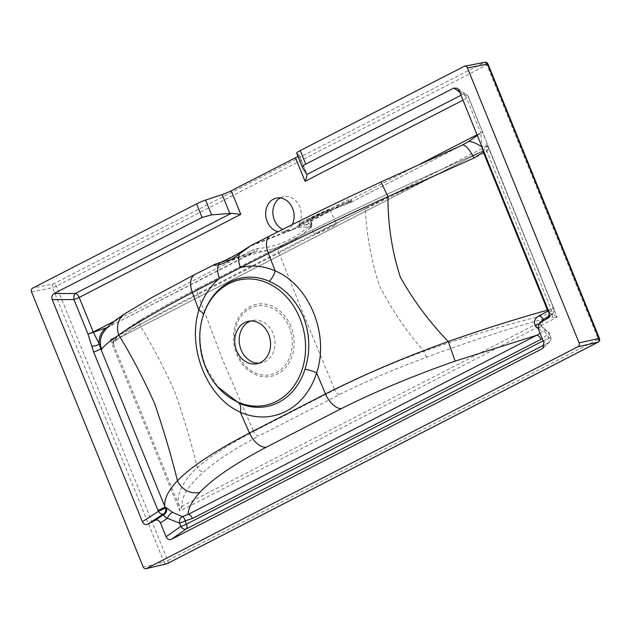 <?xml version="1.0" encoding="UTF-8"?>
<svg xmlns="http://www.w3.org/2000/svg" width="631" height="631" viewBox="0 0 631 631"><rect width="100%" height="100%" fill="white"/><g stroke="black" fill="none" stroke-linecap="round" stroke-linejoin="round"><path stroke-width="0.47" stroke-dasharray="3.15 2.37" d="M334.919 208.664A1.972 1.412 68.6 0 1 334.816 208.711L350.828 202.425L334.919 208.664A24.128 1.428 155.1 0 0 306.871 221.489A24.128 1.428 155.1 0 0 297.722 226.979A1.972 1.964 8.8 0 0 298.842 225.496L298.842 225.496A1.972 1.964 8.8 0 0 298.849 225.37L304.197 225.03A1.972 1.798 72.6 0 1 304.978 222.451L299.985 223.768A20.713 1.223 -24.9 0 1 307.841 219.052A20.713 1.223 -24.9 0 1 331.93 208.041L348.17 201.668A1.972 1.096 62.8 0 0 348.241 201.636L348.241 201.636A1.972 1.096 62.8 0 0 348.454 199.664L351.002 199.546L351.68 200.847L350.828 202.425A1.972 1.412 68.6 0 1 350.718 202.472L350.718 202.472A1.972 1.412 68.6 0 1 349.329 202.109L333.428 208.356A22.416 1.325 155.1 0 0 307.352 220.266A22.416 1.325 155.1 0 0 298.849 225.37L299.551 225.677A1.972 1.901 77.6 0 1 300.616 223.768M460.993 95.257L462.846 94.303A4.922 4.433 124.7 0 1 466.703 94.768A4.922 4.433 124.7 0 1 468.257 96.874L553.6 308.22A4.922 4.756 44.8 0 1 551.691 314.419A4.922 1.625 58.6 0 1 549.427 313.11M548.402 318L552.732 313.631A4.922 4.922 0 0 0 553.797 308.314A4.922 4.922 0 0 0 553.773 308.236L548.528 310.831M331.906 226.994A12.312 0.726 155.1 0 0 336.568 224.163A12.312 0.726 155.1 0 0 330.376 226.34A12.312 0.726 155.1 0 0 318.907 231.703A12.312 0.726 155.1 0 0 314.238 234.535A12.312 0.726 155.1 0 0 320.438 232.366A12.312 0.726 155.1 0 0 331.906 226.994M312.282 217.443A12.312 0.726 -24.9 0 1 323.742 212.071A12.312 0.726 -24.9 0 1 329.942 209.902A12.312 0.726 -24.9 0 1 325.273 212.734A12.312 0.726 -24.9 0 1 313.812 218.105A12.312 0.726 -24.9 0 1 307.612 220.274A12.312 0.726 -24.9 0 1 312.282 217.443M259.065 363.172A21.659 17.747 -101.2 0 0 261.313 362.904A21.659 17.747 -101.2 0 0 273.081 333.436A21.659 17.747 -101.2 0 0 252.881 320.406A21.659 17.747 -101.2 0 0 250.696 321.021M203.308 315.161C198.181 332.316 199.065 349.661 205.943 367.195L218.097 387.387C204.136 372.96 194.703 339.021 203.308 315.153A12.801 4.086 -162.5 0 1 203.308 315.161L203.513 314.498A65.506 53.659 -101.2 0 0 203.308 315.161A12.801 4.086 -162.5 0 0 203.332 315.066M339.723 394.422C337.798 394.233 336.134 392.679 334.722 389.777L253.599 431.47L223.216 361.35L197.684 293.825L278.673 252.195C277.687 249.213 277.955 247.313 279.462 246.484C304.852 233.502 333.002 219.722 363.929 205.154C404.069 186.263 443.459 168.327 482.1 151.345L484.222 149.926L487.597 145.729L486.911 151.235L484.143 153.301C445.486 170.788 405.867 189.324 365.294 208.916C366.635 235.26 371.383 260.942 379.554 285.969C391.599 309.49 406.396 331.243 423.945 351.222C466.254 336.583 508.058 324.145 549.349 313.891L552.898 313.741L557.197 317.125L549.498 317.338C508.665 328.601 467.689 341.899 426.572 357.225C394.793 368.938 365.838 381.337 339.723 394.422L258.86 435.982C256.793 435.863 255.042 434.365 253.599 431.47C228.501 444.595 209.737 456.67 197.322 467.697C182.556 480.538 176.112 496.384 178.628 504.429L179.859 511.071L182.327 506.062C180.908 497.149 188.227 485.618 204.27 471.483C216.047 460.811 234.243 448.972 258.86 435.982M426.572 357.225L423.945 351.222C391.299 363.393 361.563 376.242 334.722 389.777L305.451 319.081L278.673 252.195C304.876 238.502 333.752 224.076 365.294 208.916L363.906 205.154C404.226 186.177 443.64 168.232 482.155 151.314M280.243 197.929A17.234 14.119 78.8 0 1 283.729 196.627A17.234 14.119 78.8 0 1 299.796 207A17.234 14.119 78.8 0 1 290.441 230.433A17.234 14.119 78.8 0 1 282.72 229.384M292.232 224.62A17.234 14.119 78.8 0 1 283.24 231.861A17.234 14.119 78.8 0 1 278.074 231.735M543.157 340.85L548.796 337.956L547.463 334.675L542.25 338.626M215.755 263.939L271.929 249.182C286.742 245.238 299.93 237.721 311.509 226.616L311.154 226.797A125.648 102.924 78.8 0 1 271.929 249.182A125.648 102.924 78.8 0 1 256.02 251.769L215.873 263.908L221.599 261.983L240.955 252.037L250.783 245.956L298.826 227.302L311.154 226.797L311.186 224.1L311.895 223.555L311.651 224.447L304.197 225.03L311.383 222.782L310.752 223.051L310.854 219.848L312.313 218.239L348.454 199.664M459.06 90.509L468.257 96.874A4.922 0.647 -22.1 0 1 468.462 96.961L482.297 131.445C482.825 131.556 482.297 132.037 480.719 132.873L466.672 98.262L462.98 100.163M107.16 327.513L111.206 325.588C112.673 322.938 118.084 318.521 127.438 312.337C141.273 303.243 164.036 290.481 195.728 274.067L214.201 264.523L253.417 252.487A2.958 1.648 62.8 0 0 253.528 252.447A2.958 1.648 62.8 0 0 253.836 249.49L257.306 248.519A122.69 100.503 -101.2 0 0 311.186 224.1L310.752 223.051L311.383 222.782A1.972 1.798 72.6 0 1 311.375 221.024L310.752 223.051M299.551 225.677A1.972 1.885 -65.6 0 1 298.826 227.302L297.722 226.979L250.893 245.609M350.946 202.37L462.902 144.83L381.014 182.004C341.008 200.579 304.308 218.389 270.896 235.426L251.777 245.207A9.844 6.381 -112 0 0 250.783 245.956M297.942 156.338A9.844 1.294 157.9 0 0 299.07 155.139A9.844 1.294 157.9 0 0 299.007 155.06L306.682 173.959M302.722 168.043L296.72 153.27L299.007 155.06M486.793 143.245A4.922 1.672 -18.8 0 1 487.093 143.6A4.922 1.672 -18.8 0 1 482.037 147.055L480.767 132.991L477.328 135.484M114.353 321.179L250.657 251.122A2.958 1.648 -117.2 0 1 250.799 253.599L110.409 326.006C107.152 327.663 104.565 330.187 102.64 333.57A18.709 18.614 -151.4 0 1 111.206 325.588L254.411 252.077L215.873 263.908A9.844 9.323 75.1 0 0 215.834 263.916M113.422 343.848L113.209 342.72C113.659 340.574 114.179 339.312 114.779 338.942L121.199 333.042L141.218 319.625C154.658 311.383 173.762 300.869 198.513 288.075L279.462 246.484L198.749 287.973C174.132 300.687 155.123 311.154 141.707 319.373C124.378 330.029 115.449 336.93 114.921 340.07L110.267 339.675L113.422 343.848C113.856 341.237 122.611 334.911 139.703 324.862C152.292 345.425 163.926 367.573 174.613 391.299C183.526 416.436 191.098 441.905 197.322 467.697C198.891 470.655 201.21 471.917 204.27 471.483M141.218 319.625L141.707 319.373C139.64 320.524 138.978 322.354 139.703 324.862L164.368 311.083L197.684 293.825C196.73 290.828 197.085 288.872 198.749 287.973L198.513 288.075M482.431 151.188L114.81 340.133C113.391 341.395 112.854 342.254 113.209 342.72L114.921 340.07L114.03 340.204A2.958 2.729 -23.9 0 0 113.146 343.343L179.133 505.849A2.958 2.343 159 0 0 181.823 507.158M549.349 313.891L549.498 317.338L182.327 506.062C180.647 506.464 179.417 505.92 178.628 504.429M213.728 264.712L214.201 264.523A9.844 9.323 75.1 0 1 215.81 263.924M552.015 316.88A2.958 0.702 -78.8 0 0 552.898 313.741L486.911 151.235A2.958 1.088 -141.3 0 0 484.222 149.926M484.143 153.301L482.1 151.345L114.921 340.07M462.231 145.146A18.709 5.584 -113.9 0 0 461.931 145.319L350.828 202.425M540.112 333.365L542.857 331.322L538.188 328.617M257.306 248.519A2.958 1.688 86.2 0 1 256.02 251.769L253.362 252.526M166.789 563.791A2.958 2.398 76.7 0 1 163.957 562.024L143.198 566.922M549.128 316.999L551.691 314.419L549.577 315.705M538.235 328.735L541.264 326.124A4.922 2.65 -38.4 0 0 540.933 325.012C539.994 324.366 540.617 322.686 542.802 319.972L541.264 326.124L548.891 333.278L550.224 336.56A4.922 4.591 46.6 0 1 549.412 342.081L549.412 342.081A4.922 4.591 46.6 0 1 548.52 342.728L544.293 344.905M459.731 92.15L462.846 94.303A4.922 2.753 -117.2 0 1 466.672 98.262A4.922 0.647 -22.1 0 0 468.462 96.961A4.922 4.922 0 0 0 466.703 94.768L457.365 88.308M480.767 132.991L480.767 132.991A2.958 1.648 62.8 0 0 480.719 132.873A2.958 1.648 -117.7 0 1 480.767 132.991C482.329 132.131 482.841 131.619 482.297 131.445L482.502 131.54M488.891 148.884A4.922 0.647 -22.1 0 1 489.088 148.971L482.518 131.571M553.119 307.06A4.922 0.647 -22.1 0 1 553.316 307.147L489.088 148.971A4.922 0.647 -22.1 0 1 483.93 151.755M549.246 312.605L553.773 308.236L553.316 307.147A4.922 0.647 -22.1 0 1 548.158 309.924M543.606 347.365L548.52 342.728A4.922 2.753 -117.2 0 0 548.796 337.956A4.922 0.647 157.9 0 0 550.587 336.654L549.254 333.373A4.922 4.922 0 0 0 547.266 331.023L547.266 331.023A4.922 4.109 121.4 0 1 548.891 333.278A4.922 0.647 -22.1 0 1 549.254 333.373A4.922 0.647 -22.1 0 1 547.463 334.675A4.922 2.492 45.8 0 0 542.857 331.322A4.922 4.109 121.4 0 1 547.266 331.023C545.807 330.313 543.701 328.309 540.933 325.012L540.933 325.012A4.922 2.65 -38.4 0 0 538.18 324.547M298.849 225.377L298.849 225.377A1.972 1.964 -171.2 0 1 298.865 225.251L298.479 226.308L306.942 221.457C316.762 216.48 326.053 212.237 334.816 208.711A1.972 1.412 68.6 0 1 333.428 208.356A1.972 1.412 -111.4 0 0 332.04 207.993L348.32 201.604L351.68 200.847L349.329 202.109A1.972 1.412 -111.4 0 0 347.941 201.754L347.941 201.754A1.972 1.412 -111.4 0 0 347.839 201.802M311.154 226.797A1.972 1.775 -94.8 0 0 311.651 224.447M311.509 226.616L311.548 220.858A1.972 0.734 23.5 0 0 310.854 219.848M348.17 201.668L311.375 221.024A1.972 0.734 23.5 0 0 311.548 220.858L312.1 220.211A1.972 1.096 62.8 0 0 312.313 218.239M350.197 201.289A1.972 1.033 107.4 0 0 351.002 199.546L420.143 164.013M304.978 222.451L312.029 220.243A1.972 1.096 62.8 0 0 312.1 220.211L348.32 201.604M299.985 223.768A1.972 1.964 -171.2 0 0 298.865 225.251L299.993 223.555L307.77 219.083L332.04 207.993A1.972 1.412 -111.4 0 0 331.93 208.041M237.571 353.675A34.989 28.663 78.8 0 1 250.341 308.267A34.989 28.663 78.8 0 1 289.203 327.134A34.989 28.663 78.8 0 1 276.441 372.542A34.989 28.663 78.8 0 1 237.571 353.675M290.875 326.401A36.732 30.091 -101.2 0 0 250.073 306.587A36.732 30.091 -101.2 0 0 236.672 354.259A36.732 30.091 -101.2 0 0 277.474 374.065A36.732 30.091 -101.2 0 0 290.875 326.401M477.036 134.766L480.719 132.873M250.657 251.122L253.836 249.49M464.171 66.326L484.198 62.501L53.596 283.824L32.631 288.13M31.55 291.964L52.547 287.649L56.356 286.206L486.966 64.883L598.377 339.257L167.767 560.58L56.356 286.206A2.958 1.648 62.8 0 0 53.596 283.824A2.958 2.39 -101.6 0 0 52.547 287.649L163.957 562.024L167.767 560.58A2.958 1.648 -117.2 0 1 167.649 563.404M484.75 62.311A2.958 2.445 79.2 0 0 484.198 62.501A2.958 1.648 -117.2 0 1 486.966 64.883L488.039 64.102M110.267 339.675L179.859 511.071L557.197 317.125L487.597 145.729L110.267 339.675M195.003 274.382A18.709 10.908 -117.4 0 1 195.728 274.067M124.993 313.662A18.709 17.376 -123.4 0 1 127.438 312.337M270.257 235.702A18.709 9.978 -117.1 0 1 270.896 235.426M221.205 262.117A9.844 6.728 -110.8 0 1 221.599 261.983M598.062 342.215A2.958 1.648 -117.2 0 0 598.377 339.257L599.45 338.476M542.952 348.178L549.412 342.081A4.922 4.922 0 0 0 550.587 336.654A4.922 0.647 157.9 0 0 550.224 336.56L543.851 342.578M311.383 222.782L311.69 223.516M300.727 227.562A1.972 1.775 -94 0 0 301.287 225.582A1.972 1.783 72.3 0 1 302.178 223.335M329.942 209.902L336.568 224.163M261.313 362.904L256.88 363.779M283.24 231.861L290.441 230.433M276.528 198.063L283.729 196.627M252.881 320.406L248.448 321.282M279.265 246.571C304.947 233.438 333.16 219.635 363.906 205.154M307.612 220.274L314.238 234.535M299.07 155.139L306.808 174.195"/><path stroke-width="0.95" d="M549.427 313.11A4.922 1.625 58.6 0 1 548.039 311.312A4.922 1.625 58.6 0 1 547.897 311.083L547.495 310.168C514.904 319.254 481.824 329.705 448.255 341.521C403.091 357.824 362.17 375.303 325.509 393.949A18.709 10.009 63.3 0 0 341.355 408.62C375.169 391.677 413.092 375.847 455.117 361.129L536.673 335.282L540.112 333.365M214.201 264.523C212.931 265.406 214.327 265.509 218.381 264.823A9.844 6.728 -110.8 0 1 221.205 262.117L215.81 263.924A9.844 9.323 75.1 0 1 215.834 263.916L195.003 274.382A18.709 10.908 -117.4 0 0 192.376 292.563L198.812 310.144A75.917 62.193 78.8 0 1 219.391 278.445A18.709 10.601 -117.3 0 1 218.381 264.823C224.699 263.45 231.664 259.869 239.299 254.072A9.844 4.094 -122.3 0 1 240.277 252.29L250.893 245.609L239.299 254.072A18.709 10.293 -117.2 0 0 240.427 267.631L268.364 253.504L275.195 270.888A75.917 62.193 -101.2 0 0 240.427 267.631L192.376 292.563C158.263 310.507 133.748 324.657 118.825 335.006C108.926 341.647 103.224 346.435 101.717 349.369L100.692 348.635L165.314 507.726A4.922 4.906 -62.5 0 1 163.303 514.044A4.922 2.918 57 0 1 158.389 511.355L93.656 352.027L87.993 334.107L73.961 299.536A4.922 2.603 89.8 0 1 75.365 293.454L231.332 213.294L229.842 213.459L222.167 194.561L205.619 200.09L211.614 214.871L229.842 213.459M250.696 321.021A21.659 17.747 -101.2 0 0 241.113 349.866A21.659 17.747 -101.2 0 0 259.065 363.172M268.648 334.32A21.659 17.747 78.8 0 1 256.88 363.779A21.659 17.747 78.8 0 1 236.68 350.749A21.659 17.747 78.8 0 1 248.448 321.282A21.659 17.747 78.8 0 1 268.648 334.32M205.446 366.808A64.007 52.428 78.8 0 1 203.214 315.429A64.007 52.428 78.8 0 1 249.908 278.949A64.007 52.428 78.8 0 1 299.891 318.261A64.007 52.428 78.8 0 1 284.841 395.842A64.007 52.428 78.8 0 1 217.309 386.472A64.007 52.428 78.8 0 1 205.446 366.808M157.884 510.203A4.922 0.647 -22.1 0 0 162.561 508.357A4.922 0.647 -22.1 0 0 164.912 506.811C163.705 499.768 167.885 491.068 177.461 480.704C190.743 466.972 214.753 451.07 249.505 433.016L240.245 412.177A75.917 62.193 78.8 0 0 316.628 372.921C329.579 334.604 309.442 285.196 275.195 270.888A12.801 6.373 -66.3 0 1 269.208 281.292C284.486 287.965 295.915 299.883 303.479 317.062C310.026 334.619 310.523 352.043 304.954 369.324A12.801 4.086 17.5 0 1 316.628 372.921L325.509 393.949L249.505 433.016A18.709 10.877 62.3 0 0 266.14 447.276C234.227 464.116 212.182 479.11 199.995 492.259C192.195 500.801 188.227 508.2 188.093 514.446L536.673 335.282A4.922 2.753 62.8 0 1 541.035 339.289L192.447 518.453L185.143 520.898A4.922 2.824 80.7 0 0 182.312 516.639L188.093 514.446A4.922 2.753 62.8 0 1 192.447 518.453M282.72 229.384A17.234 14.119 78.8 0 1 274.375 220.069A17.234 14.119 78.8 0 1 280.243 197.929M278.074 231.735A17.234 14.119 78.8 0 1 267.173 221.497A17.234 14.119 78.8 0 1 276.528 198.063A17.234 14.119 78.8 0 1 292.595 208.427A17.234 14.119 78.8 0 1 292.232 224.62M542.25 338.626L541.035 339.289M222.167 194.561A9.844 1.294 157.9 0 0 231.23 190.775L295.489 157.75A9.844 1.294 157.9 0 0 297.942 156.338M231.332 213.294L240.797 214.359L79.191 297.422L93.246 332.024L87.993 334.107L107.16 327.513M211.614 214.871L202.062 217.443L196.556 203.876L32.631 288.13C31.384 288.982 31.022 290.26 31.55 291.964L143.198 566.922C144.002 568.492 145.098 569.02 146.479 568.515L578.028 346.711C579.266 345.867 579.629 344.589 579.1 342.878L467.453 67.919C466.648 66.358 465.552 65.821 464.171 66.326L300.246 150.58L305.751 164.147C303.101 165.574 302.091 166.876 302.722 168.043L296.657 153.183A9.844 1.294 -22.1 0 1 300.246 150.58M196.556 203.876A9.844 1.294 -22.1 0 1 205.619 200.09M462.98 100.163L305.065 181.326C306.398 178.265 307.005 175.978 306.879 174.464L306.682 173.959L306.879 174.464L460.993 95.257M459.731 92.15L453.807 88.056L305.751 164.147M306.682 173.959L302.722 168.043M202.062 217.443L54.014 293.541L75.365 293.454A4.922 2.753 62.8 0 1 79.191 297.422A4.922 0.647 -22.1 0 1 73.961 299.536L52.223 299.615C51.363 296.909 51.955 294.882 54.014 293.541M453.807 88.056L457.365 88.308L459.06 90.509L549.246 312.605L548.402 318L539.276 323.017L538.235 328.735L543.851 342.578L542.952 348.178L542.124 348.769L543.606 347.365M544.293 344.905L186.192 528.959L171.364 539.331L542.124 348.769M171.364 539.331C169.124 540.175 167.357 539.308 166.071 536.744L160.455 522.91C159.162 520.346 157.395 519.494 155.147 520.338L147.686 524.172C145.422 525.039 143.663 524.219 142.409 521.719L52.223 299.615M166.789 563.791L146.021 568.689L167.239 563.617A2.958 2.398 76.7 0 1 166.789 563.783A2.958 2.398 76.7 0 1 166.789 563.791A2.958 2.958 0 0 0 167.46 563.538A2.958 1.648 -117.2 0 1 167.239 563.617L597.841 342.294L578.028 346.711M167.649 563.404A2.958 1.648 -117.2 0 1 167.46 563.538L598.062 342.215A2.958 2.958 0 0 0 599.45 338.476L488.039 64.102A2.958 2.958 0 0 0 484.75 62.311L464.171 66.326M477.328 135.484L468.699 141.486L462.231 145.146A18.709 5.584 -113.9 0 1 473.991 158.026L483.267 152L482.037 147.055M199.995 492.259A18.709 17.155 42.5 0 1 177.461 480.704C171.048 454.99 163.429 429.261 154.603 403.509C143.584 378.86 131.666 356.026 118.825 335.006A18.709 17.376 -123.4 0 1 124.993 313.662L124.993 313.662C118.873 317.669 113.864 321.376 109.983 324.784L106.205 328.554L102.656 333.554A18.709 18.614 -151.4 0 1 102.656 333.554L102.695 333.483M217.309 386.472L239.054 403.193A12.801 6.373 113.7 0 1 240.245 412.177C207.071 397.569 187.052 348.099 198.812 310.144A12.801 4.086 -162.5 0 1 203.332 315.066M101.717 349.369A18.709 18.614 -151.4 0 1 102.64 333.57M114.353 321.179L93.246 332.024A2.958 1.648 -117.2 0 1 93.293 332.143L99.217 343.816A18.709 17.218 -26.1 0 1 105.692 328.065M91.937 346.198A4.922 1.254 -11.4 0 0 99.217 343.816L100.692 348.635A4.922 0.647 -22.1 0 1 98.333 350.189A4.922 0.647 -22.1 0 1 93.656 352.027M142.409 521.719L158.389 511.355A4.922 0.465 -25.1 0 0 162.948 509.264A4.922 0.465 -25.1 0 0 165.314 507.726L166.008 507.553L172.705 512.459L182.312 516.639A4.922 2.855 98 0 0 179.519 523.131L167.389 518.296C164.099 516.481 163.05 515.148 164.234 514.281L163.303 514.044L147.686 524.172M455.117 361.129L448.255 341.521C429.545 322.133 413.581 300.687 400.362 277.198C391.961 251.193 387.836 224.352 387.978 196.667L473.991 158.026M250.886 245.609L270.257 235.702A18.709 9.978 -117.1 0 0 268.364 253.504C304.442 235.379 344.305 216.433 387.978 196.667L381.006 181.973L462.231 145.146M482.013 147.031A18.709 6.602 -141.9 0 0 468.699 141.486M538.188 328.617L535.309 326.093C533.282 321.518 534.891 317.906 540.136 315.255L548.528 310.831M579.1 342.878L598.922 338.461A2.958 2.453 77.4 0 1 597.841 342.294A2.958 1.648 -117.2 0 0 598.062 342.215M549.577 315.705L543.954 319.12L539.276 323.017M166.071 536.744L180.852 526.412A4.922 0.647 -22.1 0 0 186.476 524.18A4.922 2.753 -117.2 0 1 186.192 528.959A4.922 3.305 55 0 1 180.852 526.412L179.519 523.131A4.922 0.647 -22.1 0 0 185.143 520.898L186.476 524.18L543.157 340.85M166.008 507.553A4.922 4.89 -84.4 0 1 164.234 514.281L155.147 520.338M172.705 512.459A4.922 1.743 -55.1 0 0 167.389 518.296L160.455 522.91M483.93 151.755A4.922 0.647 -22.1 0 1 483.267 152L547.495 310.168A4.922 0.647 -22.1 0 0 548.158 309.924M539.978 322.536L543.954 319.12A4.922 1.372 58.9 0 1 540.136 315.255M538.18 324.547A4.922 2.65 -38.4 0 0 535.309 326.093M269.208 281.292A65.506 53.659 -101.2 0 0 203.513 314.498L203.214 315.429M420.143 164.013L477.036 134.766M305.065 181.326L295.489 157.75M231.23 190.775L240.797 214.359M341.355 408.62L266.14 447.276M239.054 403.193A65.506 53.659 -101.2 0 0 304.954 369.324M221.205 262.117L230.315 258.032L240.277 252.29A9.844 4.094 -122.3 0 1 240.955 252.037M599.45 338.476L598.922 338.461L487.511 64.086L467.453 67.919M484.75 62.311A2.958 2.445 79.2 0 1 487.511 64.086L488.039 64.102M547.44 318.702L549.128 316.999M195.003 274.382L152.197 297.359L124.993 313.662M270.257 235.702C303.874 218.563 340.787 200.65 381.006 181.973"/></g></svg>
